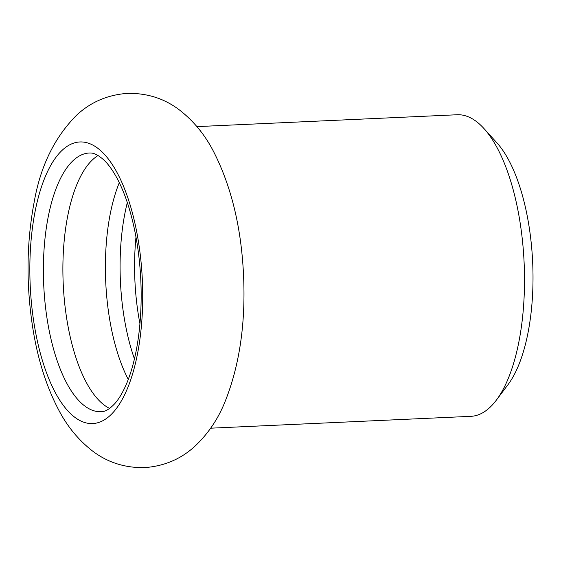 <?xml version="1.0" encoding="UTF-8"?>
<svg xmlns="http://www.w3.org/2000/svg" width="561" height="561" viewBox="0 0 561 561"><rect width="100%" height="100%" fill="white"/><g stroke="black" fill="none" stroke-linecap="round" stroke-linejoin="round"><path stroke-width="0.84" d="M109.626 408.408A129.5 51.584 87.4 0 1 67.061 320.759A129.5 51.584 87.4 0 1 98.098 155.516M128.28 379.432A129.5 51.584 87.4 0 1 109.57 318.823A129.5 51.584 87.4 0 1 119.311 182.669M127.319 202.563A129.5 51.584 -92.6 0 0 124.261 318.157A129.5 51.584 -92.6 0 0 134.444 358.893M196.932 126.618L457.18 114.753A150.944 60.132 87.4 0 1 483.947 128.525L496.892 142.81A134.451 53.554 87.4 0 1 528.679 224.056A134.451 53.554 87.4 0 1 507.922 384.776L496.331 400.175A150.944 60.132 87.4 0 1 470.931 416.325L210.684 428.19M483.947 128.525A150.944 60.132 87.4 0 1 519.64 219.737A150.944 60.132 87.4 0 1 496.331 400.175M34.382 325.527A140.937 56.142 87.4 0 1 64.066 148.602A140.937 56.142 87.4 0 1 138.174 239.996A140.937 56.142 87.4 0 1 108.49 416.928A140.937 56.142 87.4 0 1 34.382 325.527M139.948 323.795A126.197 50.273 87.4 0 1 138.651 316.551A126.197 50.273 87.4 0 1 135.993 237.015M47.552 321.649A129.5 51.584 87.4 0 1 89.339 152.992C91.373 153.034 95.258 152.368 103.869 159.99C108.532 164.387 113.14 170.874 117.684 179.45C126.52 196.497 133.048 218.222 137.277 244.631C141.66 273.537 142.34 302.07 139.303 330.233C136.919 351.032 132.796 368.577 126.919 382.868C123.132 391.901 119.1 398.808 114.816 403.597C109.64 409.116 105.082 411.823 101.134 411.718A129.5 51.584 87.4 0 1 47.552 321.649M33.05 329.644C26.03 285.738 26.388 243.313 34.123 202.353C40.364 166.28 54.606 137.157 76.85 114.977C90.742 102.081 107.523 94.886 127.179 93.385C147.312 92.951 165.004 98.687 180.256 110.594C193.748 121.309 204.639 134.549 212.928 150.32C231.167 185.502 241.384 227.359 243.572 275.9C245.725 324.237 239.344 366.67 224.428 403.191C217.514 419.873 207.696 434.2 194.976 446.17C181.063 459.017 164.282 466.17 144.64 467.615C124.486 468 106.793 462.208 91.555 450.259C78.028 439.459 67.117 426.108 58.828 410.217C46.626 387.118 38.036 360.26 33.05 329.644"/></g></svg>
